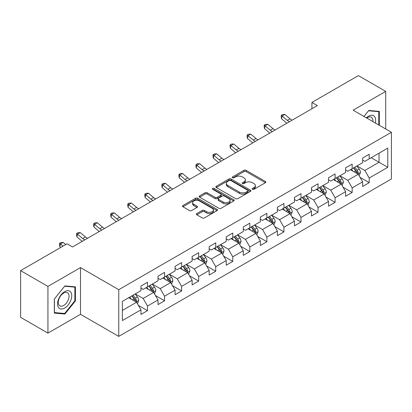 <?xml version="1.0" encoding="UTF-8"?>
<svg xmlns="http://www.w3.org/2000/svg" width="412" height="412" viewBox="0 0 412 412"><rect width="100%" height="100%" fill="white"/><g stroke="black" fill="none" stroke-linecap="round" stroke-linejoin="round"><path stroke-width="0.62" d="M252.489 189.293A1.061 0.613 0 0 0 253.993 189.293L265.395 182.712A1.519 0.875 0 0 0 265.838 182.094A1.519 0.875 0 0 0 265.395 181.471L246.077 170.321A1.519 0.875 0 0 0 243.935 170.321L232.533 176.903A1.061 0.613 0 0 0 232.219 177.335A1.061 0.613 0 0 0 232.533 177.773A1.061 0.613 0 0 0 234.037 177.773L235.51 176.918A4.856 2.802 0 0 1 242.374 176.918L243.986 177.85A4.856 2.802 0 0 1 245.408 179.828A4.856 2.802 0 0 1 243.986 181.81L242.513 182.665A1.061 0.613 0 0 0 242.199 183.098A1.061 0.613 0 0 0 242.513 183.531A1.061 0.613 0 0 0 244.012 183.531L245.49 182.681A4.856 2.802 0 0 1 252.355 182.681L253.967 183.608A4.856 2.802 0 0 1 255.388 185.591A4.856 2.802 0 0 1 253.967 187.573L252.489 188.428A1.061 0.613 0 0 0 252.18 188.861A1.061 0.613 0 0 0 252.489 189.293L252.489 188.428M196.828 213.56A1.519 0.875 0 0 0 196.385 214.183A1.519 0.875 0 0 0 196.828 214.801L202.246 217.927A1.519 0.875 0 0 0 204.393 217.927L217.052 210.62A1.519 0.875 0 0 0 217.5 210.002A1.519 0.875 0 0 0 217.052 209.378L197.739 198.229A1.519 0.875 0 0 0 195.592 198.229L182.933 205.542A1.519 0.875 0 0 0 182.49 206.16A1.519 0.875 0 0 0 182.933 206.778L189.479 210.558A1.519 0.875 0 0 0 191.621 210.558L197.044 207.427A1.519 0.875 0 0 0 197.487 206.809A1.519 0.875 0 0 0 197.044 206.191L193.794 204.316A4.058 2.343 0 0 1 192.61 202.658A4.058 2.343 0 0 1 195.113 200.495A4.058 2.343 0 0 1 199.537 200.999L212.252 208.343A4.058 2.343 0 0 1 213.442 210.002A4.058 2.343 0 0 1 210.934 212.165A4.058 2.343 0 0 1 206.51 211.655L204.393 210.434A1.519 0.875 0 0 0 202.246 210.434L196.828 213.56L196.828 214.801M80.505 267.599L47.931 286.407L20.6 270.627L20.6 317.333L47.931 333.112L80.505 314.304L118.764 336.393L118.764 289.688L80.505 267.599L80.505 314.304M385.714 129.002L385.714 91.387L353.141 110.195L391.4 132.283L118.764 289.688M385.714 91.387L358.389 75.607L311.925 102.434L311.925 108.742M20.6 270.627L67.058 243.806L72.527 246.958L317.394 105.585L311.925 102.434M235.618 198.661A1.519 0.875 0 0 0 237.765 198.661L250.424 191.353A1.519 0.875 0 0 0 250.867 190.735A1.519 0.875 0 0 0 250.424 190.112L231.111 178.963A1.519 0.875 0 0 0 228.964 178.963L216.305 186.275A1.519 0.875 0 0 0 215.857 186.893A1.519 0.875 0 0 0 216.305 187.512L235.618 198.661M213.025 189.525A1.061 0.613 0 0 1 214.101 189.675L214.101 188.413L233.738 199.748A1.519 0.875 0 0 1 234.186 200.366A1.519 0.875 0 0 1 233.738 200.984L221.079 208.297A1.519 0.875 0 0 1 218.932 208.297L199.619 197.147L199.619 195.906A1.519 0.875 0 0 0 199.171 196.524A1.519 0.875 0 0 0 199.619 197.147M199.619 195.906L205.037 192.78A1.519 0.875 0 0 1 207.185 192.78L215.018 197.302A1.519 0.875 0 0 0 217.16 197.302L220.755 195.226A1.519 0.875 0 0 0 221.203 194.603A1.519 0.875 0 0 0 220.755 193.985L212.602 189.278A1.061 0.613 0 0 1 212.288 188.845A1.061 0.613 0 0 1 212.947 188.279A1.061 0.613 0 0 1 214.101 188.413M118.764 336.393L391.4 178.988L391.4 132.283M138.386 305.369L147.517 310.643L147.517 306.034L158.012 299.977L158.012 304.581L164.568 300.796L164.568 296.187L175.064 290.13L175.064 294.74L181.625 290.949L181.625 286.345L192.116 280.284L192.116 284.893L198.677 281.102L198.677 276.498L209.172 270.437L209.172 275.046L215.728 271.261L215.728 266.652L226.224 260.595L226.224 265.199L232.78 261.414L232.78 256.805L243.276 250.748L243.276 255.352L249.837 251.567L249.837 246.958L260.332 240.902L260.332 245.511L266.888 241.72L266.888 237.116L277.384 231.055L277.384 235.664L283.94 231.879L283.94 227.27L294.436 221.208L294.436 225.817L300.997 222.032L300.997 217.423L311.487 211.366L311.487 215.97L318.049 212.185L318.049 207.576L328.544 201.52L328.544 206.129L335.1 202.338L335.1 197.734L345.596 191.673L345.596 196.282L352.157 192.492L352.157 187.887L362.648 181.826L362.648 186.435L369.209 182.65L369.209 178.041L387.795 167.313L387.795 148.124L379.045 153.176L379.045 162.261L387.795 167.313M147.517 310.643L140.956 314.428L140.956 309.819L122.374 320.551L122.374 301.363L140.956 290.635L140.956 286.026L147.517 282.241L147.517 286.85L158.012 280.788L158.012 276.179L164.568 272.394L164.568 277.003L175.064 270.942L175.064 266.337L181.625 262.547L181.625 267.156L192.116 261.1L192.116 256.491L198.677 252.705L198.677 257.309L209.172 251.253L209.172 246.644L215.728 242.859L215.728 247.463L226.224 241.406L226.224 236.797L232.78 233.012L232.78 237.621L243.276 231.559L243.276 226.955L249.837 223.165L249.837 227.774L260.332 221.713L260.332 217.109L266.888 213.323L266.888 217.927L277.384 211.871L277.384 207.262L283.94 203.477L283.94 208.081L294.436 202.024L294.436 197.415L300.997 193.63L300.997 198.239L311.487 192.177L311.487 187.573L318.049 183.783L318.049 188.392L328.544 182.331L328.544 177.727L335.1 173.936L335.1 178.545L345.596 172.489L345.596 167.88L352.157 164.094L352.157 168.699L362.648 162.642L362.648 158.033L369.209 154.248L369.209 158.857L387.795 148.124M145.766 287.859L153.64 292.402L143.144 298.463L135.27 293.916M140.956 288.112L143.144 289.373L147.517 286.85M143.144 298.463L147.517 306.034M153.64 292.402L158.012 299.977M162.822 278.012L170.692 282.555L160.196 288.616L152.327 284.069M158.012 278.265L160.196 279.527L164.568 277.003M160.196 288.616L164.568 296.187M170.692 282.555L175.064 290.13M179.874 268.166L187.743 272.713L177.248 278.769L169.378 274.227M175.064 268.418L177.248 269.68L181.625 267.156M177.248 278.769L181.625 286.345M187.743 272.713L192.116 280.284M196.926 258.319L204.8 262.866L194.304 268.923L186.43 264.38M192.116 258.571L194.304 259.833L198.677 257.309M194.304 268.923L198.677 276.498M204.8 262.866L209.172 270.437M213.977 248.477L221.852 253.02L211.356 259.076L203.487 254.534M209.172 248.73L211.356 249.991L215.728 247.463M211.356 259.076L215.728 266.652M221.852 253.02L226.224 260.595M231.034 238.63L238.903 243.173L228.408 249.234L220.538 244.687M226.224 238.883L228.408 240.145L232.78 237.621M228.408 249.234L232.78 256.805M238.903 243.173L243.276 250.748M248.086 228.784L255.955 233.326L245.464 239.387L237.59 234.845M243.276 229.036L245.464 230.298L249.837 227.774M245.464 239.387L249.837 246.958M255.955 233.326L260.332 240.902M265.137 218.937L273.012 223.484L262.516 229.541L254.647 224.998M260.332 219.189L262.516 220.451L266.888 217.927M262.516 229.541L266.888 237.116M273.012 223.484L277.384 231.055M282.194 209.09L290.063 213.637L279.568 219.694L271.699 215.152M277.384 209.347L279.568 210.609L283.94 208.081M279.568 219.694L283.94 227.27M290.063 213.637L294.436 221.208M299.246 199.248L307.115 203.791L296.625 209.852L288.75 205.305M294.436 199.501L296.625 200.762L300.997 198.239M296.625 209.852L300.997 217.423M307.115 203.791L311.487 211.366M316.298 189.402L324.172 193.944L313.676 200.005L305.807 195.458M311.487 189.654L313.676 190.916L318.049 188.392M313.676 200.005L318.049 207.576M324.172 193.944L328.544 201.52M333.354 179.555L341.224 184.102L330.728 190.159L322.859 185.616M328.544 179.807L330.728 181.069L335.1 178.545M330.728 190.159L335.1 197.734M341.224 184.102L345.596 191.673M350.406 169.708L358.275 174.255L347.785 180.312L339.91 175.77M345.596 169.96L347.785 171.227L352.157 168.699M347.785 180.312L352.157 187.887M358.275 174.255L362.648 181.826M371.176 157.719L379.045 162.261L364.836 170.465L356.967 165.923M362.648 160.119L364.836 161.38L369.209 158.857M364.836 170.465L369.209 178.041M47.931 286.407L47.931 333.112M122.374 310.452L136.583 302.248L128.714 297.701M136.583 302.248L140.956 309.819M360.083 177.376L369.209 182.65M343.026 187.223L352.157 192.492M325.974 197.07L335.1 202.338M308.923 206.917L318.049 212.185M291.866 216.763L300.997 222.032M274.814 226.605L283.94 231.879M257.763 236.452L266.888 241.72M240.706 246.299L249.837 251.567M223.654 256.146L232.78 261.414M206.603 265.987L215.728 271.261M189.546 275.834L198.677 281.102M172.494 285.681L181.625 290.949M155.442 295.528L164.568 300.796M379.318 125.31L379.318 111.4L368.771 110.457L363.961 116.442M54.322 313.099L64.875 314.042L75.422 300.92L75.422 286.85L64.875 285.907L54.322 299.035L54.322 313.099M74.876 300.6L75.422 300.92M63.757 313.398L64.875 314.042M252.917 189.443L253.967 188.835A4.856 2.802 0 0 0 255.388 186.852L255.388 185.591M245.408 179.828L245.408 181.095A4.856 2.802 0 0 1 243.986 183.077L242.936 183.68M265.374 182.722L246.077 171.583A1.519 0.875 0 0 0 243.935 171.583L232.955 177.922M250.403 191.364L231.111 180.224A1.519 0.875 0 0 0 228.964 180.224L216.321 187.522M247.741 191.168A1.061 0.613 0 0 0 248.055 190.735A1.061 0.613 0 0 0 247.741 190.298L230.787 180.513A1.061 0.613 0 0 0 229.288 180.513L227.728 181.409A4.856 2.802 0 0 0 226.306 183.392A4.856 2.802 0 0 0 227.728 185.374L239.321 192.064A4.856 2.802 0 0 0 246.185 192.064L247.741 191.168L247.741 192.43A1.061 0.613 0 0 0 248.055 191.997L248.055 190.735M226.306 183.392L226.306 184.653A4.856 2.802 0 0 0 227.728 186.636L227.728 185.374M247.741 192.43L246.185 193.326A4.856 2.802 0 0 1 239.321 193.326L227.728 186.636M199.64 197.157L205.037 194.042L205.037 192.78M221.203 194.603L221.203 195.87A1.519 0.875 0 0 1 220.755 196.488L217.16 198.563A1.519 0.875 0 0 1 215.018 198.563L207.185 194.042A1.519 0.875 0 0 0 205.037 194.042M214.101 189.675L233.717 200.999M223.144 201.993A4.058 2.343 0 0 0 227.568 202.503A4.058 2.343 0 0 0 230.071 200.335A4.058 2.343 0 0 0 228.881 198.677L224.406 196.091A1.519 0.875 0 0 0 222.259 196.091L218.664 198.167A1.519 0.875 0 0 0 218.221 198.785A1.519 0.875 0 0 0 218.664 199.408L223.144 201.993L223.144 203.255A4.058 2.343 0 0 0 227.568 203.765A4.058 2.343 0 0 0 230.071 201.597L230.071 200.335M218.221 198.785L218.221 200.047A1.519 0.875 0 0 0 218.664 200.67L218.664 199.408M223.144 203.255L218.664 200.67M213.442 210.002L213.442 211.263A4.058 2.343 0 0 1 210.934 213.426A4.058 2.343 0 0 1 206.51 212.922L204.393 211.696A1.519 0.875 0 0 0 202.246 211.696L196.848 214.812M192.61 202.658L192.61 203.919A4.058 2.343 0 0 0 193.794 205.578L193.794 204.316M197.024 207.442L193.794 205.578M217.031 210.63L197.739 199.49A1.519 0.875 0 0 0 195.592 199.49L182.954 206.788M359.14 175.749L360.443 172.474A4.094 2.364 -120 0 0 359.135 168.987L356.88 165.974M352.945 171.176L351.41 169.131M357.642 173.89L358.229 172.649A4.094 2.364 -120 0 0 357.055 170.187L354.799 167.174M353.774 167.766L356.277 171.109A2.086 1.205 60 0 1 356.658 171.742L358.229 172.649M353.491 167.931L355.747 170.944A4.094 2.364 60 0 1 356.916 173.406M289.487 121.7A7.73 4.465 60 0 1 287.349 120.397L282.143 116.019L281.535 118.749L286.747 123.126A11.593 6.695 -120 0 0 286.855 123.219M292.216 120.119A7.73 4.465 60 0 1 290.084 118.821L284.872 114.443L282.143 116.019L281.396 115.2L282.488 114.567L284.872 114.443M281.535 118.749L281.149 116.292L281.396 115.2M378.098 111.286L378.772 111.678L378.772 124.996M363.981 116.452L368.555 110.766L378.772 111.678M375.317 122.997A10.048 5.804 120 0 0 373.576 115.695A10.048 5.804 120 0 0 366.381 117.837M372.886 121.597A7.607 4.393 120 0 0 371.361 117.229A7.607 4.393 120 0 0 366.819 118.09M64.653 308.052A10.048 5.804 120 0 0 71.76 295.749A10.048 5.804 120 0 0 64.653 291.644A10.048 5.804 120 0 0 57.551 303.953A10.048 5.804 120 0 0 64.653 308.052M63.659 305.488A7.607 4.393 120 0 0 68.629 298.782A7.607 4.393 120 0 0 67.46 292.685A7.607 4.393 120 0 0 63.659 293.061A7.607 4.393 120 0 0 58.689 299.766A7.607 4.393 120 0 0 59.853 305.864A7.607 4.393 120 0 0 63.659 305.488M54.436 298.937L64.653 286.222L74.876 287.133L74.876 300.76L64.653 313.475L54.436 312.564L54.41 298.921M74.196 286.742L74.876 287.133M342.089 185.596L343.387 182.32A4.094 2.364 -120 0 0 342.078 178.834L339.823 175.821M335.893 181.023L334.359 178.973M340.59 183.731L341.177 182.495A4.094 2.364 -120 0 0 340.003 180.029L337.747 177.021M336.722 177.613L339.225 180.95A2.086 1.205 60 0 1 339.601 181.584L341.177 182.495M336.434 177.778L338.69 180.786A4.094 2.364 60 0 1 339.864 183.252M325.032 195.442L326.335 192.167A4.094 2.364 -120 0 0 325.027 188.675L322.771 185.663M318.837 190.864L317.307 188.82M323.538 193.578L324.12 192.342A4.094 2.364 -120 0 0 322.951 189.875L320.696 186.863M319.666 187.455L322.169 190.797A2.086 1.205 60 0 1 322.55 191.431L324.12 192.342M319.382 187.62L321.638 190.632A4.094 2.364 60 0 1 322.812 193.099M272.435 131.546A7.73 4.465 60 0 1 270.298 130.244L265.091 125.866L264.483 128.59L269.69 132.973A11.593 6.695 -120 0 0 269.803 133.066M275.164 129.965A7.73 4.465 60 0 1 273.032 128.668L267.821 124.29L265.091 125.866L264.339 125.047L265.436 124.414L267.821 124.29M264.483 128.59L264.097 126.134L264.339 125.047M255.378 141.388A7.73 4.465 60 0 1 253.246 140.09L248.034 135.713L247.427 138.437L252.638 142.815A11.593 6.695 -120 0 0 252.747 142.907M258.113 139.812A7.73 4.465 60 0 1 255.981 138.514L250.769 134.132L248.034 135.713L247.288 134.889L248.379 134.261L250.769 134.132M247.427 138.437L247.046 135.981L247.288 134.889M307.98 205.289L309.283 202.009A4.094 2.364 -120 0 0 307.975 198.522L305.719 195.509M301.785 200.711L300.25 198.666M306.482 203.425L307.069 202.184A4.094 2.364 -120 0 0 305.895 199.722L303.639 196.709M302.614 197.302L305.117 200.644A2.086 1.205 60 0 1 305.498 201.277L307.069 202.184M302.331 197.466L304.586 200.479A4.094 2.364 60 0 1 305.756 202.941M290.929 215.131L292.226 211.856A4.094 2.364 -120 0 0 290.918 208.369L288.663 205.356M284.733 210.558L283.198 208.513M289.43 213.272L290.017 212.031A4.094 2.364 -120 0 0 288.843 209.569L286.587 206.556M285.562 207.148L288.065 210.491A2.086 1.205 60 0 1 288.441 211.124L290.017 212.031M285.274 207.313L287.53 210.326A4.094 2.364 60 0 1 288.704 212.788M273.872 224.978L275.175 221.702A4.094 2.364 -120 0 0 273.867 218.216L271.611 215.203M267.676 220.405L266.147 218.36M272.378 223.119L272.965 221.877A4.094 2.364 -120 0 0 271.791 219.411L269.536 216.403M268.506 216.995L271.008 220.332A2.086 1.205 60 0 1 271.39 220.971L272.965 221.877M268.222 217.16L270.478 220.173A4.094 2.364 60 0 1 271.652 222.635M238.327 151.235A7.73 4.465 60 0 1 236.194 149.937L230.983 145.554L230.375 148.284L235.587 152.661A11.593 6.695 -120 0 0 235.695 152.754M241.061 149.659A7.73 4.465 60 0 1 238.924 148.356L233.717 143.979L230.983 145.554L230.236 144.736L231.328 144.107L233.717 143.979M230.375 148.284L229.989 145.827L230.236 144.736M221.275 161.082A7.73 4.465 60 0 1 219.138 159.784L213.931 155.401L213.323 158.131L218.53 162.508A11.593 6.695 -120 0 0 218.643 162.601M224.004 159.506A7.73 4.465 60 0 1 221.872 158.203L216.661 153.825L213.931 155.401L213.179 154.582L214.276 153.949L216.661 153.825M213.323 158.131L212.937 155.674L213.179 154.582M204.218 170.928A7.73 4.465 60 0 1 202.086 169.626L196.874 165.248L196.267 167.972L201.478 172.355A11.593 6.695 -120 0 0 201.586 172.448M206.953 169.347A7.73 4.465 60 0 1 204.821 168.05L199.609 163.672L196.874 165.248L196.127 164.429L197.219 163.796L199.609 163.672M196.267 167.972L195.885 165.521L196.127 164.429M187.166 180.77A7.73 4.465 60 0 1 185.034 179.472L179.823 175.095L179.215 177.819L184.427 182.197A11.593 6.695 -120 0 0 184.535 182.289M189.901 179.194A7.73 4.465 60 0 1 187.764 177.896L182.557 173.514L179.823 175.095L179.076 174.276L180.168 173.643L182.557 173.514M179.215 177.819L178.834 175.363L179.076 174.276M170.115 190.617A7.73 4.465 60 0 1 167.978 189.319L162.771 184.942L162.163 187.666L167.37 192.043A11.593 6.695 -120 0 0 167.483 192.136M172.844 189.041A7.73 4.465 60 0 1 170.712 187.743L165.5 183.361L162.771 184.942L162.019 184.118L163.116 183.489L165.5 183.361M162.163 187.666L161.777 185.209L162.019 184.118M153.058 200.464A7.73 4.465 60 0 1 150.926 199.166L145.714 194.783L145.106 197.513L150.318 201.89A11.593 6.695 -120 0 0 150.432 201.983M155.793 198.888A7.73 4.465 60 0 1 153.661 197.585L148.449 193.207L145.714 194.783L144.967 193.964L146.059 193.336L148.449 193.207M145.106 197.513L144.725 195.056L144.967 193.964M136.006 210.311A7.73 4.465 60 0 1 133.874 209.008L128.662 204.63L128.055 207.354L133.267 211.737A11.593 6.695 -120 0 0 133.375 211.83M138.741 208.73A7.73 4.465 60 0 1 136.604 207.432L131.397 203.054L128.662 204.63L127.916 203.811L129.007 203.178L131.397 203.054M128.055 207.354L127.674 204.903L127.916 203.811M118.955 220.157A7.73 4.465 60 0 1 116.817 218.854L111.611 214.477L111.003 217.201L116.21 221.584A11.593 6.695 -120 0 0 116.323 221.671M121.684 218.576A7.73 4.465 60 0 1 119.552 217.278L114.34 212.901L111.611 214.477L110.859 213.658L111.956 213.025L114.34 212.901M111.003 217.201L110.617 214.745L110.859 213.658M101.898 229.999A7.73 4.465 60 0 1 99.766 228.701L94.554 224.324L93.946 227.048L99.158 231.426A11.593 6.695 -120 0 0 99.271 231.518M104.633 228.423A7.73 4.465 60 0 1 102.5 227.125L97.289 222.743L94.554 224.324L93.807 223.5L94.899 222.871L97.289 222.743M93.946 227.048L93.565 224.592L93.807 223.5M256.82 234.825L258.123 231.549A4.094 2.364 -120 0 0 256.815 228.057L254.559 225.05M250.625 230.251L249.09 228.202M255.322 232.96L255.909 231.724A4.094 2.364 -120 0 0 254.74 229.257L252.479 226.245M251.454 226.837L253.957 230.179A2.086 1.205 60 0 1 254.338 230.813L255.909 231.724M251.171 227.002L253.426 230.014A4.094 2.364 60 0 1 254.595 232.481M239.769 244.671L241.066 241.396A4.094 2.364 -120 0 0 239.758 237.904L237.503 234.892M233.573 240.093L232.038 238.048M238.27 242.807L238.857 241.566A4.094 2.364 -120 0 0 237.683 239.104L235.427 236.091M234.402 236.684L236.905 240.026A2.086 1.205 60 0 1 237.281 240.66L238.857 241.566M234.114 236.849L236.37 239.861A4.094 2.364 60 0 1 237.544 242.328M222.717 254.513L224.015 251.238A4.094 2.364 -120 0 0 222.707 247.751L220.451 244.738M216.516 249.94L214.987 247.895M221.218 252.654L221.805 251.413A4.094 2.364 -120 0 0 220.631 248.951L218.375 245.938M217.345 246.53L219.848 249.873A2.086 1.205 60 0 1 220.229 250.506L221.805 251.413M217.062 246.695L219.318 249.708A4.094 2.364 60 0 1 220.492 252.17M205.66 264.36L206.963 261.084A4.094 2.364 -120 0 0 205.655 257.598L203.399 254.585M199.465 259.787L197.93 257.742M204.161 262.501L204.749 261.26A4.094 2.364 -120 0 0 203.58 258.798L201.319 255.785M200.294 256.377L202.797 259.72A2.086 1.205 60 0 1 203.178 260.353L204.749 261.26M200.011 256.542L202.266 259.555A4.094 2.364 60 0 1 203.44 262.017M188.608 274.207L189.906 270.931A4.094 2.364 -120 0 0 188.603 267.44L186.342 264.432M182.413 269.633L180.878 267.584M187.11 272.342L187.697 271.106A4.094 2.364 -120 0 0 186.523 268.639L184.267 265.632M183.242 266.224L185.745 269.561A2.086 1.205 60 0 1 186.121 270.195L187.697 271.106M182.954 266.389L185.215 269.397A4.094 2.364 60 0 1 186.384 271.863M171.557 284.053L172.855 280.778A4.094 2.364 -120 0 0 171.547 277.286L169.291 274.274M165.356 279.475L163.827 277.431M170.058 282.189L170.645 280.953A4.094 2.364 -120 0 0 169.471 278.486L167.215 275.474M166.19 276.066L168.693 279.408A2.086 1.205 60 0 1 169.069 280.042L170.645 280.953M165.902 276.231L168.158 279.243A4.094 2.364 60 0 1 169.332 281.71M154.5 293.9L155.803 290.62A4.094 2.364 -120 0 0 154.495 287.133L152.239 284.12M148.305 289.322L146.77 287.277M153.001 292.036L153.588 290.795A4.094 2.364 -120 0 0 152.419 288.333L150.159 285.32M149.134 285.913L151.637 289.255A2.086 1.205 60 0 1 152.018 289.888L153.588 290.795M148.85 286.077L151.106 289.09A4.094 2.364 60 0 1 152.28 291.552M84.846 239.846A7.73 4.465 60 0 1 82.714 238.548L77.502 234.165L76.895 236.895L82.106 241.272A11.593 6.695 -120 0 0 82.215 241.365M87.581 238.27A7.73 4.465 60 0 1 85.444 236.967L80.237 232.589L77.502 234.165L76.756 233.347L77.847 232.718L80.237 232.589M76.895 236.895L76.514 234.438L76.756 233.347M137.448 303.742L138.746 300.466A4.094 2.364 -120 0 0 137.443 296.98L135.182 293.967M131.253 299.169L129.718 297.124M135.95 301.883L136.537 300.642A4.094 2.364 -120 0 0 135.363 298.18L133.107 295.167M132.082 295.759L134.585 299.102A2.086 1.205 60 0 1 134.966 299.735L136.537 300.642M131.794 295.924L134.055 298.937A4.094 2.364 60 0 1 135.224 301.399M65.724 244.573L63.18 242.436L60.451 244.012L59.843 246.742L60.708 247.468M62.995 246.149L59.699 243.193L60.796 242.56L63.18 242.436M59.843 246.742L59.457 244.285L59.699 243.193M253.967 188.835L253.967 187.573M242.513 183.531L242.513 182.665M243.986 183.077L243.986 181.81M232.533 177.773L232.533 176.903M243.935 171.583L243.935 170.321M246.077 171.583L246.077 170.321M265.395 182.712L265.395 181.471M216.305 187.512L216.305 186.275M228.964 180.224L228.964 178.963M231.111 180.224L231.111 178.963M250.424 191.353L250.424 190.112M239.321 193.326L239.321 192.064M246.185 193.326L246.185 192.064M207.185 194.042L207.185 192.78M215.018 198.563L215.018 197.302M217.16 198.563L217.16 197.302M220.755 196.488L220.755 195.226M233.738 200.984L233.738 199.748M202.246 211.696L202.246 210.434M204.393 211.696L204.393 210.434M206.51 212.922L206.51 211.655M197.044 207.427L197.044 206.191M182.933 206.778L182.933 205.542M195.592 199.49L195.592 198.229M197.739 199.49L197.739 198.229M217.052 210.62L217.052 209.378M357.873 174.018L360.412 172.556M357.055 170.187L359.135 168.987M354.145 171.866L355.747 170.944M287.349 120.397L290.084 118.821M340.822 183.865L343.361 182.398M340.003 180.029L342.078 178.834M337.088 181.713L338.69 180.786M323.765 193.712L326.309 192.244M322.951 189.875L325.027 188.675M320.036 191.559L321.638 190.632M270.298 130.244L273.032 128.668M253.246 140.09L255.981 138.514M306.713 203.559L309.252 202.091M305.895 199.722L307.975 198.522M302.985 201.406L304.586 200.479M289.662 213.406L292.201 211.938M288.843 209.569L290.918 208.369M285.928 211.248L287.53 210.326M272.605 223.247L275.149 221.78M271.791 219.411L273.867 218.216M268.876 221.095L270.478 220.173M236.194 149.937L238.924 148.356M219.138 159.784L221.872 158.203M202.086 169.626L204.821 168.05M185.034 179.472L187.764 177.896M167.978 189.319L170.712 187.743M150.926 199.166L153.661 197.585M133.874 209.008L136.604 207.432M116.817 218.854L119.552 217.278M99.766 228.701L102.5 227.125M255.553 233.094L258.092 231.626M254.74 229.257L256.815 228.057M251.825 230.941L253.426 230.014M238.502 242.941L241.041 241.473M237.683 239.104L239.758 237.904M234.768 240.788L236.37 239.861M221.445 252.788L223.989 251.32M220.631 248.951L222.707 247.751M217.716 250.63L219.318 249.708M204.393 262.629L206.932 261.162M203.58 258.798L205.655 257.598M200.665 260.477L202.266 259.555M187.342 272.476L189.881 271.008M186.523 268.639L188.603 267.44M183.608 270.323L185.215 269.397M170.285 282.323L172.829 280.855M169.471 278.486L171.547 277.286M166.556 280.17L168.158 279.243M153.233 292.17L155.777 290.702M152.419 288.333L154.495 287.133M149.505 290.017L151.106 289.09M82.714 238.548L85.444 236.967M136.181 302.011L138.72 300.549M135.363 298.18L137.443 296.98M132.448 299.859L134.055 298.937"/></g></svg>
